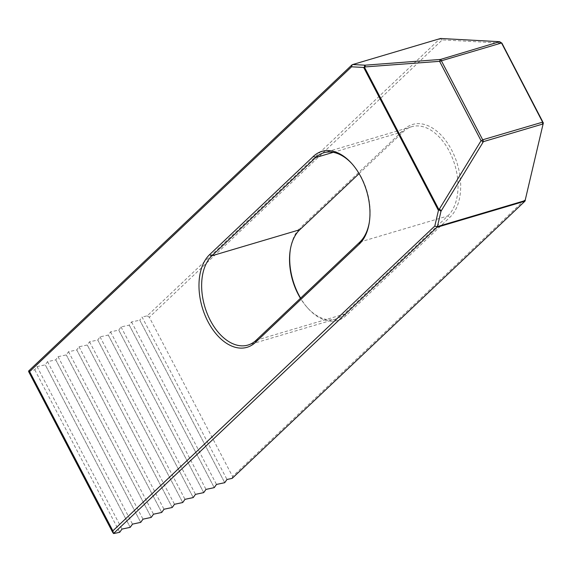 <?xml version="1.0" encoding="UTF-8"?>
<svg xmlns="http://www.w3.org/2000/svg" width="572" height="572" viewBox="0 0 572 572"><rect width="100%" height="100%" fill="white"/><g stroke="black" fill="none" stroke-linecap="round" stroke-linejoin="round"><path stroke-width="0.43" stroke-dasharray="2.86 2.15" d="M139.782 320.191L224.732 482.682L139.775 320.198L142.049 316.988L226.991 479.486M352.123 64.758L440.011 38.689L147.204 315.887L142.049 316.988M28.6 371.035A3.775 0.887 -27.6 0 0 29.308 370.963L34.778 369.798L37.044 366.595L45.267 364.843L47.54 361.633L55.77 359.881L58.044 356.678L66.266 354.919L68.54 351.716L76.777 349.957L79.043 346.754L87.28 344.995L89.547 341.791L97.769 340.04L100.043 336.837L108.272 335.078L110.546 331.874L118.776 330.115L121.042 326.912L129.279 325.153L131.546 321.95L139.775 320.198M203.718 492.606L118.769 330.115L203.725 492.606M110.546 331.874L195.495 494.365M108.28 335.07L193.229 497.561L108.272 335.078M100.043 336.837L184.992 499.327M97.776 340.033L182.725 502.523L97.769 340.04M172.215 507.493L87.273 344.995L172.229 507.486M129.279 325.153L214.228 487.644L129.272 325.153M130.216 527.334L45.267 364.843L130.223 527.327M34.778 369.798L119.727 532.289M359.073 173.616L403.575 131.481A49.056 30.473 73.5 0 1 411.711 126.705A49.056 30.473 73.5 0 1 452.409 158.015A49.056 30.473 73.5 0 1 447.747 215.98L343.979 314.214L346.246 315.422L450.014 217.181A50.944 31.639 73.5 0 0 451.658 150.043A50.944 31.639 73.5 0 0 404.139 129.436L300.379 227.677L299.807 229.722M346.246 315.422A50.944 31.639 73.5 0 1 308.101 308.458A50.944 31.639 73.5 0 1 300.593 298.155M290.34 249.535A50.944 31.639 73.5 0 1 290.433 248.899A50.944 31.639 73.5 0 1 300.379 227.677M543.4 122.515L525.532 199.135L232.561 476.49L149.313 317.245L442.278 39.89L501.909 43.143M232.561 476.49L232.153 478.378M525.532 199.135L525.225 200.829M149.313 317.245L147.204 315.887M442.278 39.89L440.011 38.689M121.042 326.912L205.992 489.403M131.546 321.95L216.495 484.441M89.547 341.791L174.489 504.282M79.043 346.754L163.992 509.244M76.777 349.957L161.726 512.448L76.77 349.957M68.54 351.716L153.489 514.207M66.273 354.912L151.222 517.41L66.266 354.919M58.044 356.678L142.993 519.169M55.777 359.874L140.726 522.365L55.77 359.881M47.54 361.633L132.489 524.131M37.044 366.595L121.986 529.086M369.326 222.229A49.056 30.473 -106.5 0 0 369.426 221.607A49.056 30.473 -106.5 0 0 352.423 164.257A49.056 30.473 -106.5 0 0 351.995 163.792M256.092 340.283L343.979 314.214A49.056 30.473 73.5 0 1 335.843 318.997A49.056 30.473 73.5 0 1 307.243 307.514A49.056 30.473 73.5 0 1 300.443 298.298M29.308 370.963L114.257 533.454M359.859 242.049L447.747 215.98L450.014 217.181M333.254 152.338L403.575 131.481L404.139 129.436M352.423 164.257L351.565 163.306M369.426 221.607L369.233 222.865M411.711 126.705L323.823 152.767M335.843 318.997L247.955 345.066M307.243 307.514L308.101 308.458M290.233 250.157L290.433 248.899"/><path stroke-width="0.86" d="M226.991 479.486L232.153 478.378L524.96 201.18L437.072 227.248L113.549 533.526A3.775 0.887 -27.6 0 0 114.257 533.454L119.727 532.289L121.986 529.086L130.216 527.334L132.489 524.131L140.719 522.372L142.993 519.169L151.222 517.41L153.489 514.207L161.726 512.448L163.992 509.244L172.215 507.493L174.489 504.282L182.718 502.531L184.992 499.327L193.222 497.568L195.495 494.365L203.725 492.606L205.992 489.403L214.228 487.644L216.495 484.441L224.717 482.689L226.991 479.486M352.123 64.758L351.558 66.802L29.608 371.586L28.707 371.743L28.6 371.035L352.123 64.758M365.079 65.187L440.454 59.452L499.628 41.699L440.583 38.474L352.695 64.543L365.079 65.187L365.229 66.91L364.45 67.203L438.967 209.738L481.073 140.705L439.582 61.333L365.229 66.91M351.995 163.792A49.056 30.473 -106.5 0 0 323.823 152.767A49.056 30.473 -106.5 0 0 315.687 157.55L211.919 255.784L209.652 254.583L313.42 156.349A50.944 31.639 -106.5 0 1 351.565 163.306A50.944 31.639 -106.5 0 1 369.233 222.865A50.944 31.639 -106.5 0 1 359.287 244.094L255.52 342.328L256.092 340.283L359.859 242.049A49.056 30.473 -106.5 0 0 369.326 222.229M209.652 254.583A50.944 31.639 -106.5 0 0 208.008 321.721A50.944 31.639 -106.5 0 0 255.52 342.328M29.608 371.586L112.863 530.83L434.806 226.04L438.438 210.453L363.685 67.46L351.558 66.802M441.327 60.668L482.689 139.782L542.599 122.158L501.544 42.979L439.582 61.333M300.593 298.155A50.944 31.639 73.5 0 1 290.34 249.535M499.628 41.699L501.909 43.143L542.749 121.8M524.96 201.18L543.393 122.694M543 124.66L542.585 124.088L483.419 141.634L440.991 211.247L437.416 226.598L525.303 200.529M437.416 226.598L437.072 227.248M439.553 59.602L440.104 60.875M441.455 60.482L440.454 59.452M499.621 41.899L501.108 42.793M352.316 64.679L352.695 64.543M364.636 65.194L364.421 67.203L363.685 67.46M542.585 124.088L542.599 122.158M438.438 210.453L438.967 209.738M440.991 211.247L438.953 209.774M441.191 210.775L439.582 209.145M437.151 226.948L434.806 226.04M481.073 140.705L481.781 140.583L482.747 142.221M482.689 139.782L481.781 140.583M300.443 298.298A49.056 30.473 73.5 0 1 290.233 250.157A49.056 30.473 73.5 0 1 299.807 229.722L211.919 255.784A49.056 30.473 -106.5 0 0 207.257 313.749A49.056 30.473 -106.5 0 0 247.955 345.066A49.056 30.473 -106.5 0 0 256.092 340.283M299.807 229.722L359.073 173.616M112.863 530.83L112.741 532.489L113.549 533.526M483.419 141.634L482.947 139.854M359.287 244.094L359.859 242.049M333.254 152.338L315.687 157.55L313.42 156.349M112.741 532.489L28.707 371.743"/></g></svg>
